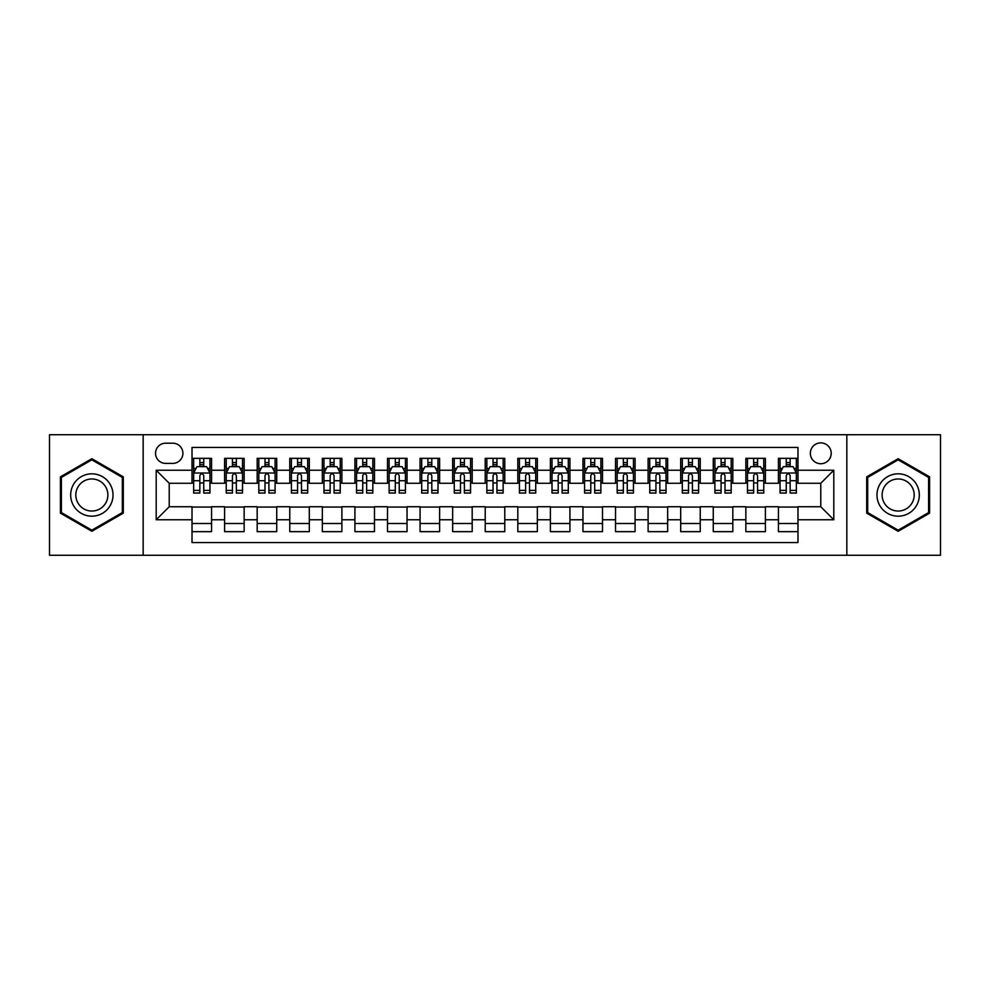 <?xml version="1.0" encoding="UTF-8"?>
<svg xmlns="http://www.w3.org/2000/svg" width="990" height="990" viewBox="0 0 990 990"><rect width="100%" height="100%" fill="white"/><g stroke="black" fill="none" stroke-linecap="round" stroke-linejoin="round"><path stroke-width="1.49" d="M820.772 442.877A10.42 10.42 0 0 0 810.352 453.296A10.42 10.42 0 0 0 820.772 463.728A10.42 10.42 0 0 0 831.204 453.296A10.42 10.42 0 0 0 820.772 442.877M846.834 555.266L940.5 555.266L940.5 434.734L846.834 434.734L846.834 555.266L143.166 555.266L143.166 434.734L49.5 434.734L49.5 555.266L143.166 555.266M797.977 458.345L778.425 458.345L778.425 470.238L765.394 470.238L765.394 483.269L778.425 483.269L778.425 470.238M765.394 470.238L765.394 458.345L745.854 458.345L745.854 470.238L732.823 470.238L732.823 483.269L745.854 483.269L745.854 470.238M732.823 470.238L732.823 458.345L713.27 458.345L713.27 470.238L700.239 470.238L700.239 483.269L713.27 483.269L713.27 470.238M700.239 470.238L700.239 458.345L680.687 458.345L680.687 470.238L667.656 470.238L667.656 483.269L680.687 483.269L680.687 470.238M667.656 470.238L667.656 458.345L648.116 458.345L648.116 470.238L635.085 470.238L635.085 483.269L648.116 483.269L648.116 470.238M635.085 470.238L635.085 458.345L615.533 458.345L615.533 470.238L602.502 470.238L602.502 483.269L615.533 483.269L615.533 470.238M602.502 470.238L602.502 458.345L582.962 458.345L582.962 470.238L569.931 470.238L569.931 483.269L582.962 483.269L582.962 470.238M569.931 470.238L569.931 458.345L550.378 458.345L550.378 470.238L537.347 470.238L537.347 483.269L550.378 483.269L550.378 470.238M537.347 470.238L537.347 458.345L517.807 458.345L517.807 470.238L504.776 470.238L504.776 483.269L517.807 483.269L517.807 470.238M504.776 470.238L504.776 458.345L485.224 458.345L485.224 470.238L472.193 470.238L472.193 483.269L485.224 483.269L485.224 470.238M472.193 470.238L472.193 458.345L452.653 458.345L452.653 470.238L439.622 470.238L439.622 483.269L452.653 483.269L452.653 470.238M439.622 470.238L439.622 458.345L420.069 458.345L420.069 470.238L407.039 470.238L407.039 483.269L420.069 483.269L420.069 470.238M407.039 470.238L407.039 458.345L387.498 458.345L387.498 470.238L374.468 470.238L374.468 483.269L387.498 483.269L387.498 470.238M374.468 470.238L374.468 458.345L354.915 458.345L354.915 470.238L341.884 470.238L341.884 483.269L354.915 483.269L354.915 470.238M341.884 470.238L341.884 458.345L322.344 458.345L322.344 470.238L309.313 470.238L309.313 483.269L322.344 483.269L322.344 470.238M309.313 470.238L309.313 458.345L289.761 458.345L289.761 470.238L276.73 470.238L276.73 483.269L289.761 483.269L289.761 470.238M276.73 470.238L276.73 458.345L257.177 458.345L257.177 470.238L244.146 470.238L244.146 483.269L257.177 483.269L257.177 470.238M244.146 470.238L244.146 458.345L224.606 458.345L224.606 483.269L211.575 483.269L211.575 458.345L192.023 458.345M192.023 531.655L211.575 531.655L211.575 506.732L224.606 506.732L224.606 531.655L244.146 531.655L244.146 506.732L257.177 506.732L257.177 519.762L244.146 519.762M257.177 519.762L257.177 531.655L276.73 531.655L276.73 506.732L289.761 506.732L289.761 519.762L276.73 519.762M289.761 519.762L289.761 531.655L309.313 531.655L309.313 506.732L322.344 506.732L322.344 519.762L309.313 519.762M322.344 519.762L322.344 531.655L341.884 531.655L341.884 506.732L354.915 506.732L354.915 519.762L341.884 519.762M354.915 519.762L354.915 531.655L374.468 531.655L374.468 506.732L387.498 506.732L387.498 519.762L374.468 519.762M387.498 519.762L387.498 531.655L407.039 531.655L407.039 506.732L420.069 506.732L420.069 519.762L407.039 519.762M420.069 519.762L420.069 531.655L439.622 531.655L439.622 506.732L452.653 506.732L452.653 519.762L439.622 519.762M452.653 519.762L452.653 531.655L472.193 531.655L472.193 506.732L485.224 506.732L485.224 519.762L472.193 519.762M485.224 519.762L485.224 531.655L504.776 531.655L504.776 506.732L517.807 506.732L517.807 519.762L504.776 519.762M517.807 519.762L517.807 531.655L537.347 531.655L537.347 506.732L550.378 506.732L550.378 519.762L537.347 519.762M550.378 519.762L550.378 531.655L569.931 531.655L569.931 506.732L582.962 506.732L582.962 519.762L569.931 519.762M582.962 519.762L582.962 531.655L602.502 531.655L602.502 506.732L615.533 506.732L615.533 519.762L602.502 519.762M615.533 519.762L615.533 531.655L635.085 531.655L635.085 506.732L648.116 506.732L648.116 519.762L635.085 519.762M648.116 519.762L648.116 531.655L667.656 531.655L667.656 506.732L680.687 506.732L680.687 519.762L667.656 519.762M680.687 519.762L680.687 531.655L700.239 531.655L700.239 506.732L713.27 506.732L713.27 519.762L700.239 519.762M713.27 519.762L713.27 531.655L732.823 531.655L732.823 506.732L745.854 506.732L745.854 519.762L732.823 519.762M745.854 519.762L745.854 531.655L765.394 531.655L765.394 506.732L778.425 506.732L778.425 519.762L765.394 519.762M165.639 463.394L172.804 463.394A10.098 10.098 0 0 0 182.903 453.296A10.098 10.098 0 0 0 172.804 443.198L165.639 443.198A10.098 10.098 0 0 0 155.541 453.296A10.098 10.098 0 0 0 165.639 463.394M846.834 434.734L143.166 434.734M797.977 470.238L797.977 447.43L192.023 447.43L192.023 483.269L169.228 483.269L169.228 506.732L192.023 506.732L192.023 542.57L797.977 542.57L797.977 506.732L820.772 506.732L820.772 483.269L797.977 483.269L797.977 470.238L833.803 470.238L833.803 519.762L797.977 519.762M192.023 519.762L156.197 519.762L156.197 470.238L192.023 470.238M778.425 519.762L778.425 531.655L797.977 531.655M192.023 466.5L193.656 466.5M199.844 466.5L203.754 466.5M209.942 466.5L211.575 466.5M192.023 482.947L193.656 482.947M199.844 482.947L203.754 482.947M209.942 482.947L211.575 482.947M192.023 507.053L211.575 507.053M192.023 523.5L211.575 523.5M224.606 482.947L226.24 482.947M232.427 482.947L236.338 482.947M242.525 482.947L244.146 482.947M224.606 466.5L226.24 466.5M232.427 466.5L236.338 466.5M242.525 466.5L244.146 466.5M224.606 507.053L244.146 507.053M224.606 523.5L244.146 523.5M257.177 507.053L276.73 507.053M257.177 523.5L276.73 523.5M257.177 466.5L258.811 466.5M264.998 466.5L268.909 466.5M275.096 466.5L276.73 466.5M257.177 482.947L258.811 482.947M264.998 482.947L268.909 482.947M275.096 482.947L276.73 482.947M289.761 507.053L309.313 507.053M289.761 523.5L309.313 523.5M289.761 466.5L291.394 466.5M297.582 466.5L301.492 466.5M307.68 466.5L309.313 466.5M289.761 482.947L291.394 482.947M297.582 482.947L301.492 482.947M307.68 482.947L309.313 482.947M322.344 507.053L341.884 507.053M322.344 523.5L341.884 523.5M322.344 466.5L323.965 466.5M330.153 466.5L334.063 466.5M340.251 466.5L341.884 466.5M322.344 482.947L323.965 482.947M330.153 482.947L334.063 482.947M340.251 482.947L341.884 482.947M354.915 507.053L374.468 507.053M354.915 523.5L374.468 523.5M354.915 466.5L356.549 466.5M362.736 466.5L366.647 466.5M372.834 466.5L374.468 466.5M354.915 482.947L356.549 482.947M362.736 482.947L366.647 482.947M372.834 482.947L374.468 482.947M387.498 507.053L407.039 507.053M387.498 523.5L407.039 523.5M387.498 466.5L389.12 466.5M395.307 466.5L399.218 466.5M405.417 466.5L407.039 466.5M387.498 482.947L389.12 482.947M395.307 482.947L399.218 482.947M405.417 482.947L407.039 482.947M420.069 507.053L439.622 507.053M420.069 523.5L439.622 523.5M420.069 466.5L421.703 466.5M427.89 466.5L431.801 466.5M437.988 466.5L439.622 466.5M420.069 482.947L421.703 482.947M427.89 482.947L431.801 482.947M437.988 482.947L439.622 482.947M452.653 507.053L472.193 507.053M452.653 523.5L472.193 523.5M452.653 466.5L454.274 466.5M460.474 466.5L464.372 466.5M470.572 466.5L472.193 466.5M452.653 482.947L454.274 482.947M460.474 482.947L464.372 482.947M470.572 482.947L472.193 482.947M485.224 507.053L504.776 507.053M485.224 523.5L504.776 523.5M485.224 466.5L486.857 466.5M493.045 466.5L496.955 466.5M503.143 466.5L504.776 466.5M485.224 482.947L486.857 482.947M493.045 482.947L496.955 482.947M503.143 482.947L504.776 482.947M517.807 507.053L537.347 507.053M517.807 523.5L537.347 523.5M517.807 466.5L519.428 466.5M525.628 466.5L529.526 466.5M535.726 466.5L537.347 466.5M517.807 482.947L519.428 482.947M525.628 482.947L529.526 482.947M535.726 482.947L537.347 482.947M550.378 507.053L569.931 507.053M550.378 523.5L569.931 523.5M550.378 466.5L552.012 466.5M558.199 466.5L562.11 466.5M568.297 466.5L569.931 466.5M550.378 482.947L552.012 482.947M558.199 482.947L562.11 482.947M568.297 482.947L569.931 482.947M582.962 507.053L602.502 507.053M582.962 523.5L602.502 523.5M582.962 466.5L584.583 466.5M590.783 466.5L594.693 466.5M600.88 466.5L602.502 466.5M582.962 482.947L584.583 482.947M590.783 482.947L594.693 482.947M600.88 482.947L602.502 482.947M615.533 507.053L635.085 507.053M615.533 523.5L635.085 523.5M615.533 466.5L617.166 466.5M623.354 466.5L627.264 466.5M633.452 466.5L635.085 466.5M615.533 482.947L617.166 482.947M623.354 482.947L627.264 482.947M633.452 482.947L635.085 482.947M648.116 507.053L667.656 507.053M648.116 523.5L667.656 523.5M648.116 466.5L649.749 466.5M655.937 466.5L659.847 466.5M666.035 466.5L667.656 466.5M648.116 482.947L649.749 482.947M655.937 482.947L659.847 482.947M666.035 482.947L667.656 482.947M680.687 507.053L700.239 507.053M680.687 523.5L700.239 523.5M680.687 466.5L682.32 466.5M688.508 466.5L692.418 466.5M698.606 466.5L700.239 466.5M680.687 482.947L682.32 482.947M688.508 482.947L692.418 482.947M698.606 482.947L700.239 482.947M713.27 507.053L732.823 507.053M713.27 523.5L732.823 523.5M713.27 466.5L714.904 466.5M721.091 466.5L725.002 466.5M731.189 466.5L732.823 466.5M713.27 482.947L714.904 482.947M721.091 482.947L725.002 482.947M731.189 482.947L732.823 482.947M745.854 507.053L765.394 507.053M745.854 523.5L765.394 523.5M745.854 466.5L747.475 466.5M753.662 466.5L757.573 466.5M763.76 466.5L765.394 466.5M745.854 482.947L747.475 482.947M753.662 482.947L757.573 482.947M763.76 482.947L765.394 482.947M778.425 507.053L797.977 507.053M778.425 523.5L797.977 523.5M778.425 466.5L780.058 466.5M786.246 466.5L790.156 466.5M796.344 466.5L797.977 466.5M778.425 482.947L780.058 482.947M786.246 482.947L790.156 482.947M796.344 482.947L797.977 482.947M169.228 483.269L156.197 470.238M169.228 506.732L156.197 519.762M833.803 470.238L820.772 483.269M833.803 519.762L820.772 506.732M91.847 531.296L123.292 513.154L123.292 476.846L91.847 458.704L60.415 476.846L60.415 513.154L91.847 531.296M929.585 476.846L898.153 458.704L866.708 476.846L866.708 513.154L898.153 531.296L929.585 513.154L929.585 476.846M203.754 462.59L199.844 462.59M209.942 490.397L203.754 490.397L203.754 493.045L209.942 493.045L209.942 473.171L206.687 466.661L196.911 466.661L193.656 473.171L193.656 493.045L199.844 493.045L199.844 490.397L193.656 490.397M193.656 473.171L193.656 458.345M209.942 473.171L209.942 458.345M199.844 466.661L199.844 458.345M203.754 458.345L203.754 466.661M203.754 490.397L203.754 475.621C202.455 473.109 201.156 473.109 199.844 475.621L199.844 490.397M91.847 473.826A21.174 21.174 0 0 0 70.674 495A21.174 21.174 0 0 0 91.847 516.174A21.174 21.174 0 0 0 113.021 495A21.174 21.174 0 0 0 91.847 473.826M91.847 478.962A16.038 16.038 0 0 0 75.822 495A16.038 16.038 0 0 0 91.847 511.038A16.038 16.038 0 0 0 107.885 495A16.038 16.038 0 0 0 91.847 478.962M122.315 512.585L91.847 530.17L61.392 512.585L61.392 477.415L91.847 459.83L122.315 477.415L122.315 512.585M879.813 484.407A21.174 21.174 0 0 0 887.56 513.34A21.174 21.174 0 0 0 916.493 505.593A21.174 21.174 0 0 0 908.733 476.66A21.174 21.174 0 0 0 879.813 484.407M884.268 486.981A16.038 16.038 0 0 0 890.134 508.885A16.038 16.038 0 0 0 912.038 503.019A16.038 16.038 0 0 0 906.159 481.115A16.038 16.038 0 0 0 884.268 486.981M928.608 477.415L928.608 512.585L898.153 530.17L867.686 512.585L867.686 477.415L898.153 459.83L928.608 477.415M236.338 462.59L232.427 462.59M242.525 490.397L236.338 490.397L236.338 493.045L242.525 493.045L242.525 473.171L239.271 466.661L229.494 466.661L226.24 473.171L226.24 493.045L232.427 493.045L232.427 490.397L226.24 490.397M226.24 473.171L226.24 458.345M242.525 473.171L242.525 458.345M232.427 466.661L232.427 458.345M236.338 458.345L236.338 466.661M236.338 490.397L236.338 475.621C235.026 473.109 233.727 473.109 232.427 475.621L232.427 490.397M268.909 462.59L264.998 462.59M275.096 490.397L268.909 490.397L268.909 493.045L275.096 493.045L275.096 473.171L271.842 466.661L262.065 466.661L258.811 473.171L258.811 493.045L264.998 493.045L264.998 490.397L258.811 490.397M258.811 473.171L258.811 458.345M275.096 473.171L275.096 458.345M264.998 466.661L264.998 458.345M268.909 458.345L268.909 466.661M268.909 490.397L268.909 475.621C267.609 473.109 266.31 473.109 264.998 475.621L264.998 490.397M301.492 462.59L297.582 462.59M307.68 490.397L301.492 490.397L301.492 493.045L307.68 493.045L307.68 473.171L304.425 466.661L294.649 466.661L291.394 473.171L291.394 493.045L297.582 493.045L297.582 490.397L291.394 490.397M291.394 473.171L291.394 458.345M307.68 473.171L307.68 458.345M297.582 466.661L297.582 458.345M301.492 458.345L301.492 466.661M301.492 490.397L301.492 475.621C300.193 473.109 298.881 473.109 297.582 475.621L297.582 490.397M334.063 462.59L330.153 462.59M340.251 490.397L334.063 490.397L334.063 493.045L340.251 493.045L340.251 473.171L336.996 466.661L327.22 466.661L323.965 473.171L323.965 493.045L330.153 493.045L330.153 490.397L323.965 490.397M323.965 473.171L323.965 458.345M340.251 473.171L340.251 458.345M330.153 466.661L330.153 458.345M334.063 458.345L334.063 466.661M334.063 490.397L334.063 475.621C332.764 473.109 331.464 473.109 330.153 475.621L330.153 490.397M366.647 462.59L362.736 462.59M372.834 490.397L366.647 490.397L366.647 493.045L372.834 493.045L372.834 473.171L369.579 466.661L359.803 466.661L356.549 473.171L356.549 493.045L362.736 493.045L362.736 490.397L356.549 490.397M356.549 473.171L356.549 458.345M372.834 473.171L372.834 458.345M362.736 466.661L362.736 458.345M366.647 458.345L366.647 466.661M366.647 490.397L366.647 475.621C365.347 473.109 364.035 473.109 362.736 475.621L362.736 490.397M399.218 462.59L395.307 462.59M405.417 490.397L399.218 490.397L399.218 493.045L405.417 493.045L405.417 473.171L402.15 466.661L392.374 466.661L389.12 473.171L389.12 493.045L395.307 493.045L395.307 490.397L389.12 490.397M389.12 473.171L389.12 458.345M405.417 473.171L405.417 458.345M395.307 466.661L395.307 458.345M399.218 458.345L399.218 466.661M399.218 490.397L399.218 475.621C397.918 473.109 396.619 473.109 395.307 475.621L395.307 490.397M431.801 462.59L427.89 462.59M437.988 490.397L431.801 490.397L431.801 493.045L437.988 493.045L437.988 473.171L434.734 466.661L424.957 466.661L421.703 473.171L421.703 493.045L427.89 493.045L427.89 490.397L421.703 490.397M421.703 473.171L421.703 458.345M437.988 473.171L437.988 458.345M427.89 466.661L427.89 458.345M431.801 458.345L431.801 466.661M431.801 490.397L431.801 475.621C430.502 473.109 429.19 473.109 427.89 475.621L427.89 490.397M464.372 462.59L460.474 462.59M470.572 490.397L464.372 490.397L464.372 493.045L470.572 493.045L470.572 473.171L467.305 466.661L457.541 466.661L454.274 473.171L454.274 493.045L460.474 493.045L460.474 490.397L454.274 490.397M454.274 473.171L454.274 458.345M470.572 473.171L470.572 458.345M460.474 466.661L460.474 458.345M464.372 458.345L464.372 466.661M464.372 490.397L464.372 475.621C463.072 473.109 461.773 473.109 460.474 475.621L460.474 490.397M496.955 462.59L493.045 462.59M503.143 490.397L496.955 490.397L496.955 493.045L503.143 493.045L503.143 473.171L499.888 466.661L490.112 466.661L486.857 473.171L486.857 493.045L493.045 493.045L493.045 490.397L486.857 490.397M486.857 473.171L486.857 458.345M503.143 473.171L503.143 458.345M493.045 466.661L493.045 458.345M496.955 458.345L496.955 466.661M496.955 490.397L496.955 475.621C495.656 473.109 494.344 473.109 493.045 475.621L493.045 490.397M529.526 462.59L525.628 462.59M535.726 490.397L529.526 490.397L529.526 493.045L535.726 493.045L535.726 473.171L532.459 466.661L522.695 466.661L519.428 473.171L519.428 493.045L525.628 493.045L525.628 490.397L519.428 490.397M519.428 473.171L519.428 458.345M535.726 473.171L535.726 458.345M525.628 466.661L525.628 458.345M529.526 458.345L529.526 466.661M529.526 490.397L529.526 475.621C528.227 473.109 526.928 473.109 525.628 475.621L525.628 490.397M562.11 462.59L558.199 462.59M568.297 490.397L562.11 490.397L562.11 493.045L568.297 493.045L568.297 473.171L565.043 466.661L555.266 466.661L552.012 473.171L552.012 493.045L558.199 493.045L558.199 490.397L552.012 490.397M552.012 473.171L552.012 458.345M568.297 473.171L568.297 458.345M558.199 466.661L558.199 458.345M562.11 458.345L562.11 466.661M562.11 490.397L562.11 475.621C560.81 473.109 559.511 473.109 558.199 475.621L558.199 490.397M594.693 462.59L590.783 462.59M600.88 490.397L594.693 490.397L594.693 493.045L600.88 493.045L600.88 473.171L597.626 466.661L587.85 466.661L584.583 473.171L584.583 493.045L590.783 493.045L590.783 490.397L584.583 490.397M584.583 473.171L584.583 458.345M600.88 473.171L600.88 458.345M590.783 466.661L590.783 458.345M594.693 458.345L594.693 466.661M594.693 490.397L594.693 475.621C593.381 473.109 592.082 473.109 590.783 475.621L590.783 490.397M627.264 462.59L623.354 462.59M633.452 490.397L627.264 490.397L627.264 493.045L633.452 493.045L633.452 473.171L630.197 466.661L620.421 466.661L617.166 473.171L617.166 493.045L623.354 493.045L623.354 490.397L617.166 490.397M617.166 473.171L617.166 458.345M633.452 473.171L633.452 458.345M623.354 466.661L623.354 458.345M627.264 458.345L627.264 466.661M627.264 490.397L627.264 475.621C625.965 473.109 624.665 473.109 623.354 475.621L623.354 490.397M659.847 462.59L655.937 462.59M666.035 490.397L659.847 490.397L659.847 493.045L666.035 493.045L666.035 473.171L662.78 466.661L653.004 466.661L649.749 473.171L649.749 493.045L655.937 493.045L655.937 490.397L649.749 490.397M649.749 473.171L649.749 458.345M666.035 473.171L666.035 458.345M655.937 466.661L655.937 458.345M659.847 458.345L659.847 466.661M659.847 490.397L659.847 475.621C658.536 473.109 657.236 473.109 655.937 475.621L655.937 490.397M692.418 462.59L688.508 462.59M698.606 490.397L692.418 490.397L692.418 493.045L698.606 493.045L698.606 473.171L695.351 466.661L685.575 466.661L682.32 473.171L682.32 493.045L688.508 493.045L688.508 490.397L682.32 490.397M682.32 473.171L682.32 458.345M698.606 473.171L698.606 458.345M688.508 466.661L688.508 458.345M692.418 458.345L692.418 466.661M692.418 490.397L692.418 475.621C691.119 473.109 689.82 473.109 688.508 475.621L688.508 490.397M725.002 462.59L721.091 462.59M731.189 490.397L725.002 490.397L725.002 493.045L731.189 493.045L731.189 473.171L727.935 466.661L718.158 466.661L714.904 473.171L714.904 493.045L721.091 493.045L721.091 490.397L714.904 490.397M714.904 473.171L714.904 458.345M731.189 473.171L731.189 458.345M721.091 466.661L721.091 458.345M725.002 458.345L725.002 466.661M725.002 490.397L725.002 475.621C723.702 473.109 722.391 473.109 721.091 475.621L721.091 490.397M757.573 462.59L753.662 462.59M763.76 490.397L757.573 490.397L757.573 493.045L763.76 493.045L763.76 473.171L760.506 466.661L750.729 466.661L747.475 473.171L747.475 493.045L753.662 493.045L753.662 490.397L747.475 490.397M747.475 473.171L747.475 458.345M763.76 473.171L763.76 458.345M753.662 466.661L753.662 458.345M757.573 458.345L757.573 466.661M757.573 490.397L757.573 475.621C756.273 473.109 754.974 473.109 753.662 475.621L753.662 490.397M790.156 462.59L786.246 462.59M796.344 490.397L790.156 490.397L790.156 493.045L796.344 493.045L796.344 473.171L793.089 466.661L783.313 466.661L780.058 473.171L780.058 493.045L786.246 493.045L786.246 490.397L780.058 490.397M780.058 473.171L780.058 458.345M796.344 473.171L796.344 458.345M786.246 466.661L786.246 458.345M790.156 458.345L790.156 466.661M790.156 490.397L790.156 475.621C788.857 473.109 787.545 473.109 786.246 475.621L786.246 490.397M224.606 519.762L211.575 519.762M224.606 470.238L211.575 470.238M209.868 473.01L193.743 473.01M193.656 468.456L196.02 468.456M207.578 468.456L209.942 468.456M199.844 480.719L193.656 480.719M209.942 480.719L203.754 480.719M203.754 464.657L199.844 464.657M242.439 473.01L226.314 473.01M226.24 468.456L228.591 468.456M240.162 468.456L242.525 468.456M232.427 480.719L226.24 480.719M242.525 480.719L236.338 480.719M236.338 464.657L232.427 464.657M275.022 473.01L258.897 473.01M258.811 468.456L261.174 468.456M272.745 468.456L275.096 468.456M264.998 480.719L258.811 480.719M275.096 480.719L268.909 480.719M268.909 464.657L264.998 464.657M307.593 473.01L291.468 473.01M291.394 468.456L293.745 468.456M305.316 468.456L307.68 468.456M297.582 480.719L291.394 480.719M307.68 480.719L301.492 480.719M301.492 464.657L297.582 464.657M340.176 473.01L324.052 473.01M323.965 468.456L326.329 468.456M337.899 468.456L340.251 468.456M330.153 480.719L323.965 480.719M340.251 480.719L334.063 480.719M334.063 464.657L330.153 464.657M372.747 473.01L356.623 473.01M356.549 468.456L358.912 468.456M370.47 468.456L372.834 468.456M362.736 480.719L356.549 480.719M372.834 480.719L366.647 480.719M366.647 464.657L362.736 464.657M405.331 473.01L389.206 473.01M389.12 468.456L391.483 468.456M403.054 468.456L405.417 468.456M395.307 480.719L389.12 480.719M405.417 480.719L399.218 480.719M399.218 464.657L395.307 464.657M437.902 473.01L421.777 473.01M421.703 468.456L424.067 468.456M435.625 468.456L437.988 468.456M427.89 480.719L421.703 480.719M437.988 480.719L431.801 480.719M431.801 464.657L427.89 464.657M470.485 473.01L454.361 473.01M454.274 468.456L456.637 468.456M468.208 468.456L470.572 468.456M460.474 480.719L454.274 480.719M470.572 480.719L464.372 480.719M464.372 464.657L460.474 464.657M503.068 473.01L486.932 473.01M486.857 468.456L489.221 468.456M500.779 468.456L503.143 468.456M493.045 480.719L486.857 480.719M503.143 480.719L496.955 480.719M496.955 464.657L493.045 464.657M535.639 473.01L519.515 473.01M519.428 468.456L521.792 468.456M533.363 468.456L535.726 468.456M525.628 480.719L519.428 480.719M535.726 480.719L529.526 480.719M529.526 464.657L525.628 464.657M568.223 473.01L552.098 473.01M552.012 468.456L554.375 468.456M565.933 468.456L568.297 468.456M558.199 480.719L552.012 480.719M568.297 480.719L562.11 480.719M562.11 464.657L558.199 464.657M600.794 473.01L584.669 473.01M584.583 468.456L586.946 468.456M598.517 468.456L600.88 468.456M590.783 480.719L584.583 480.719M600.88 480.719L594.693 480.719M594.693 464.657L590.783 464.657M633.377 473.01L617.253 473.01M617.166 468.456L619.53 468.456M631.088 468.456L633.452 468.456M623.354 480.719L617.166 480.719M633.452 480.719L627.264 480.719M627.264 464.657L623.354 464.657M665.948 473.01L649.824 473.01M649.749 468.456L652.101 468.456M663.671 468.456L666.035 468.456M655.937 480.719L649.749 480.719M666.035 480.719L659.847 480.719M659.847 464.657L655.937 464.657M698.532 473.01L682.407 473.01M682.32 468.456L684.684 468.456M696.255 468.456L698.606 468.456M688.508 480.719L682.32 480.719M698.606 480.719L692.418 480.719M692.418 464.657L688.508 464.657M731.103 473.01L714.978 473.01M714.904 468.456L717.255 468.456M728.826 468.456L731.189 468.456M721.091 480.719L714.904 480.719M731.189 480.719L725.002 480.719M725.002 464.657L721.091 464.657M763.686 473.01L747.561 473.01M747.475 468.456L749.838 468.456M761.409 468.456L763.76 468.456M753.662 480.719L747.475 480.719M763.76 480.719L757.573 480.719M757.573 464.657L753.662 464.657M796.257 473.01L780.132 473.01M780.058 468.456L782.422 468.456M793.98 468.456L796.344 468.456M786.246 480.719L780.058 480.719M796.344 480.719L790.156 480.719M790.156 464.657L786.246 464.657"/></g></svg>

